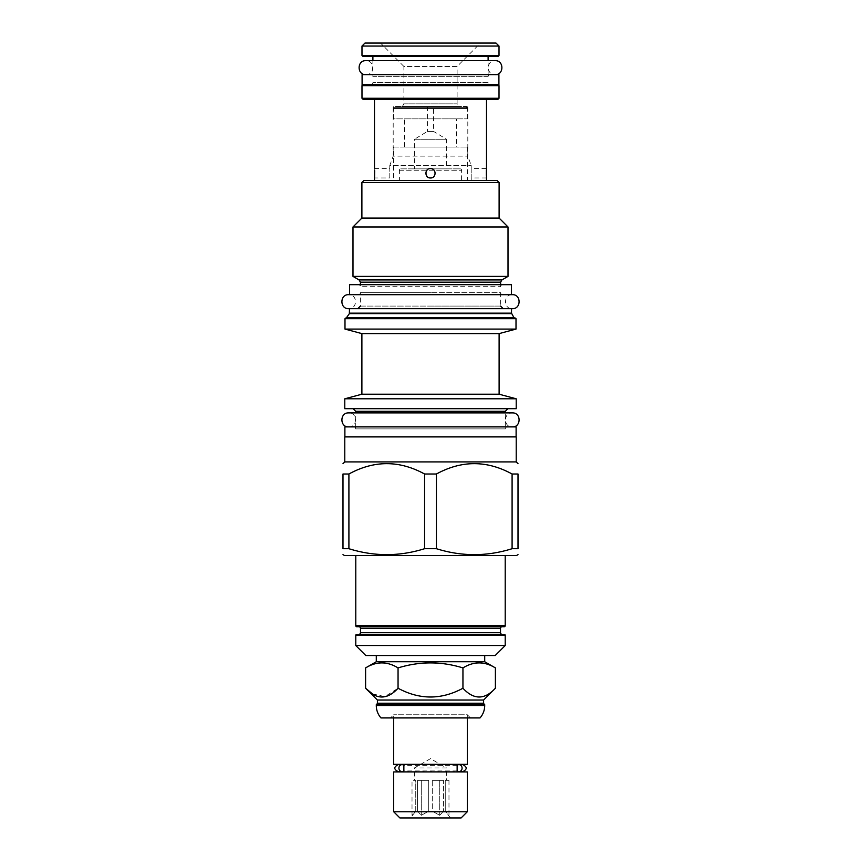 <?xml version="1.0" encoding="UTF-8"?>
<svg xmlns="http://www.w3.org/2000/svg" width="861" height="861" viewBox="0 0 861 861"><rect width="100%" height="100%" fill="white"/><g stroke="black" fill="none" stroke-linecap="round" stroke-linejoin="round"><path stroke-width="0.65" stroke-dasharray="4.3 3.23" d="M365.602 667.91C376.418 661.237 387.235 661.237 398.051 667.91L398.051 688.24C419.684 699.918 441.316 699.918 462.949 688.24C473.765 699.918 484.582 699.918 495.398 688.24M372.469 693.901L384.899 696.603L398.051 688.24M376.289 661.732L484.711 661.732M398.051 667.91C419.684 661.237 441.316 661.237 462.949 667.91C473.765 661.237 484.582 661.237 495.398 667.91M462.949 667.91L462.949 688.24M377.398 700.036L483.602 700.036M377.398 703.233L483.602 703.233M376.289 704.33L484.711 704.33M380.96 717.934L480.04 717.934M390.496 717.934L470.504 717.934L390.496 717.934L393.692 714.738L393.692 717.934M467.308 717.934L467.308 714.738L393.692 714.738L467.308 714.738L470.504 717.934M467.308 764.342L393.692 764.342M460.7 764.342L400.3 764.342L460.7 764.342M457.137 770.939L403.863 770.939M398.191 771.639L400.3 770.939L400.3 771.639L460.7 771.639L460.7 770.939L462.809 771.639M460.7 771.94L400.3 771.94L460.7 771.94M457.137 765.343L403.863 765.343M398.191 764.643L400.3 765.343L400.3 764.643L460.7 764.643L460.7 765.343L462.809 764.643M467.308 771.94L393.692 771.94M467.308 811.751L393.692 811.751M461.109 817.95L399.891 817.95M410.493 817.95L450.507 817.95L410.493 817.95L415.745 811.191L417.542 811.191L421.266 815.313L428.713 811.191L432.287 811.191L439.734 815.313L443.458 811.191L445.255 811.191L450.507 817.95M446.601 780.346L445.255 780.346L446.601 780.346L446.601 767.947L414.399 767.947L446.601 767.947L430.5 758.649L414.399 767.947L414.399 780.346L415.745 780.346L415.745 811.191L412.021 815.313L412.021 780.346L415.745 780.346L412.021 780.346M448.979 780.346L448.979 815.313L445.255 811.191L445.255 780.346L448.979 780.346L445.255 780.346L445.255 811.191L443.458 811.191L439.734 815.313L432.287 811.191L432.287 780.346L443.458 780.346L443.458 811.191L443.458 780.346L432.287 780.346L432.287 811.191L428.713 811.191L421.266 815.313L417.542 811.191L417.542 780.346L428.713 780.346L428.713 811.191L428.713 780.346L417.542 780.346L417.542 811.191L415.745 811.191L415.745 780.346L414.399 780.346M421.266 815.313L421.266 780.346L417.542 780.346L428.713 780.346L421.266 780.346L421.266 815.313M443.458 780.346L432.287 780.346L443.458 780.346M439.734 815.313L439.734 780.346L439.734 815.313M484.711 655.533L376.289 655.533L484.711 655.533M365.796 655.533L495.204 655.533M355.787 645.524L505.213 645.524M356.788 634.331L504.212 634.331M358.886 634.331L502.114 634.331L358.886 634.331M358.886 626.722L502.114 626.722M516.514 555.517L344.486 555.517M348.909 548.705L342.99 548.705L342.99 474.002L348.909 474.002L348.909 548.705C374.137 556.604 399.353 556.604 424.581 548.705L436.419 548.705C461.647 556.604 486.863 556.604 512.091 548.705L518.01 548.705L518.01 474.002L512.091 474.002L512.091 548.705M348.909 474.002C374.137 460.215 399.353 460.215 424.581 474.002L424.581 548.705M424.581 474.002L436.419 474.002L436.419 548.705M344.787 461.905L516.213 461.905M436.419 474.002C461.647 460.215 486.863 460.215 512.091 474.002M344.787 436.904L516.213 436.904M344.884 436.904L516.116 436.904L344.884 436.904M344.884 426.895L516.116 426.895M353.688 426.895L507.312 426.895L353.688 426.895A2.002 2.002 0 0 1 355.69 428.896L505.31 428.896A2.002 2.002 0 0 1 507.312 426.895M505.31 428.896L355.69 428.896L355.69 412.893L505.31 412.893L505.31 428.896M516.213 408.695L344.787 408.695M516.213 398.794L344.787 398.794M361.889 394.209L499.111 394.209M499.111 333.616L361.889 333.616M344.992 329.085L516.008 329.085M515.416 318.086L345.584 318.086M430.5 318.086L346.208 318.086L430.5 318.086M349.491 308.679L511.509 308.679M358.391 294.677L502.609 294.677L358.391 294.677A2.002 2.002 0 0 0 360.393 292.686L430.5 292.686L360.393 292.686L360.393 306.085L430.5 306.085L360.393 306.085M502.609 294.677A2.002 2.002 0 0 1 500.607 292.686L430.5 292.686L500.607 292.686L500.607 306.085L430.5 306.085L500.607 306.085M349.588 294.677L511.412 294.677M349.588 284.679L511.412 284.679M358.391 284.679L502.609 284.679L358.391 284.679A2.002 2.002 0 0 1 360.393 286.681L500.607 286.681A2.002 2.002 0 0 1 502.609 284.679M500.607 284.679L500.607 286.681L360.393 286.681L360.393 284.679M508.012 276.403L352.988 276.403M352.988 226.97L508.012 226.97M499.111 218.07L361.889 218.07M361.889 182.467L499.111 182.467M363.891 180.466L497.109 180.466M486.508 180.466L374.492 180.466L486.508 180.466M389.796 180.466L471.204 180.466L389.796 180.466L389.796 168.562L389.796 177.969L374.492 177.969L374.567 176.946M374.653 171.231L374.6 170.037M486.508 99.263L374.492 99.263L486.508 99.263M471.204 180.466L471.204 168.562L486.508 168.562L486.433 169.595M486.347 175.3L486.4 176.516M427.207 176.623L430.5 177.969C436.559 178.259 436.559 168.272 430.5 168.562C424.441 168.272 424.441 178.259 430.5 177.969C424.441 178.259 424.441 168.272 430.5 168.562C436.559 168.272 436.559 178.259 430.5 177.969L433.793 176.623M374.492 168.562L389.796 168.562L389.796 165.463L471.204 165.463L389.796 165.463L393.197 156.121L467.803 156.121L393.197 156.121L393.197 107.657L467.803 107.657L393.197 107.657A1.205 1.205 0 0 1 394.392 106.463L466.608 106.463L394.392 106.463M486.508 177.969L471.204 177.969L471.204 165.463L467.803 156.121L467.803 107.657A1.205 1.205 0 0 0 466.608 106.463M393.499 180.466L467.501 180.466L393.499 180.466L393.499 147.059L467.501 147.059L393.499 147.059M434.644 175.483L435.117 172.415M435.117 172.383L434.396 170.639M434.375 170.607L433.901 170.026M433.793 169.908L430.5 168.562L427.207 169.908M426.356 171.059L425.883 172.383M425.883 172.404L427.099 176.516M395.5 106.463L465.5 106.463L395.5 106.463L393.499 108.454L467.501 108.454L465.5 106.463M467.501 118.861L467.501 108.454L393.499 108.454L393.499 118.861L467.501 118.861L393.499 118.861M404.401 118.861L456.599 118.861L404.401 118.861L404.401 147.059L456.599 147.059L456.599 118.861M404.401 147.059L456.599 147.059M467.501 147.059L467.501 180.466M362.987 99.263L498.013 99.263M361.986 98.262L499.014 98.262M361.986 85.659L499.014 85.659M362.987 84.658L498.013 84.658L362.987 84.658M362.094 84.658L498.906 84.658M362.094 74.649L498.906 74.649M370.897 74.649L490.103 74.649L370.897 74.649A2.002 2.002 0 0 1 372.888 76.651L488.112 76.651A2.002 2.002 0 0 1 490.103 74.649M488.112 76.651L372.888 76.651L372.888 60.657L488.112 60.657L488.112 76.651M488.112 56.449L372.888 56.449L488.112 56.449M362.987 56.449L498.013 56.449M361.986 55.448L499.014 55.448M499.014 46.053L361.986 46.053M496.011 43.05L364.989 43.05M480.503 43.05L380.497 43.05L480.503 43.05L457.105 66.448L403.895 66.448L380.497 43.05M402.399 106.463L403.895 103.858L457.105 103.858L403.895 103.858L403.895 66.448L457.105 66.448L457.105 103.858L458.601 106.463L402.399 106.463L458.601 106.463M433.6 106.463L427.4 106.463L433.6 106.463L433.6 131.453L427.4 131.453L414.399 139.267L446.601 139.267L446.601 168.864L414.399 168.864L446.601 168.864M427.4 106.463L427.4 131.453L433.6 131.453L446.601 139.267L414.399 139.267L414.399 168.864M400.699 168.874L460.301 168.874L400.699 168.874A1.399 1.399 0 0 0 399.396 170.263L399.396 180.466L461.604 180.466L399.396 180.466M460.301 168.874A1.399 1.399 0 0 1 461.604 170.263L461.604 180.466M490.103 84.658L370.897 84.658L490.103 84.658A2.002 2.002 0 0 1 488.112 82.656L372.888 82.656L372.888 84.658L488.112 84.658L372.888 84.658M370.897 84.658A2.002 2.002 0 0 0 372.888 82.656L488.112 82.656L488.112 84.658M348.694 308.679L512.306 308.679C503.276 309.121 503.276 294.247 512.306 294.677L348.694 294.677C357.724 294.247 357.724 309.121 348.694 308.679M512.306 426.895L348.694 426.895L512.306 426.895C503.276 427.336 503.276 412.462 512.306 412.893M348.694 426.895C357.724 427.336 357.724 412.462 348.694 412.893M495.107 74.649L365.893 74.649L495.107 74.649C486.078 75.09 486.078 60.216 495.107 60.657M365.893 74.649C374.922 75.09 374.922 60.216 365.893 60.657M376.289 705.536L484.711 705.536M355.787 635.321L505.213 635.321M360.49 632.727L500.51 632.727M360.49 628.326L500.51 628.326M355.787 625.721L505.213 625.721M355.69 411.3L505.31 411.3M516.008 318.688L344.992 318.688M347.08 317.591L513.92 317.591M349.351 313.641L511.649 313.641M349.491 313.146L511.509 313.146M360.393 282.182L500.607 282.182M359.091 279.933L501.909 279.933M399.396 170.263L461.604 170.263L399.396 170.263"/><path stroke-width="1.29" d="M365.602 667.91L376.289 661.732L484.711 661.732L495.398 667.91C484.582 661.237 473.765 661.237 462.949 667.91C441.316 661.237 419.684 661.237 398.051 667.91C387.235 661.237 376.418 661.237 365.602 667.91L365.602 688.24L372.469 693.901M495.398 688.24L483.602 700.036L377.398 700.036L365.602 688.24C376.418 699.918 387.235 699.918 398.051 688.24C419.684 699.918 441.316 699.918 462.949 688.24C473.765 699.918 484.582 699.918 495.398 688.24L495.398 667.91M483.602 703.233L484.711 705.536A18.802 18.802 0 0 1 480.04 717.934L380.96 717.934A18.802 18.802 0 0 1 376.289 705.536L377.398 703.233L483.602 703.233L483.602 700.036M377.398 703.233L377.398 700.036M484.711 704.33L376.289 704.33M467.308 717.934L467.308 764.342L393.692 764.342L393.692 717.934M403.863 770.939L403.863 765.343A3.498 3.089 90 0 0 398.923 768.141A3.498 3.089 90 0 0 403.863 770.939M402.012 771.639L398.191 771.639L400.3 771.94M458.988 771.639A3.498 3.089 -90 0 0 458.988 764.643A3.498 3.089 -90 0 0 457.137 765.343L457.137 770.939A3.498 3.089 -90 0 0 458.988 771.639L462.809 771.639L460.7 771.94M460.7 764.342L462.809 764.643L458.988 764.643M400.3 764.342L398.191 764.643C393.681 766.979 393.681 769.314 398.191 771.639M393.692 771.94L467.308 771.94L467.308 811.751L393.692 811.751L393.692 771.94M393.692 811.751L399.891 817.95L461.109 817.95L467.308 811.751M398.051 667.91L398.051 688.24M376.289 661.732L376.289 655.533M484.711 661.732L484.711 655.533M495.204 655.533L365.796 655.533L355.787 645.524L505.213 645.524L495.204 655.533M355.787 635.321A1.001 1.001 0 0 1 356.788 634.331L504.212 634.331A1.001 1.001 0 0 1 505.213 635.321L355.787 635.321L355.787 645.524M358.886 634.331A1.604 1.604 0 0 0 360.49 632.727L360.49 628.326A1.604 1.604 0 0 0 358.886 626.722L504.212 626.722A1.001 1.001 0 0 0 505.213 625.721L355.787 625.721A1.001 1.001 0 0 0 356.788 626.722L504.212 626.722M502.114 634.331A1.604 1.604 0 0 1 500.51 632.727L500.51 628.326A1.604 1.604 0 0 1 502.114 626.722L356.788 626.722M342.99 554.645L344.486 555.517L516.514 555.517L518.01 554.645M424.581 548.705L436.419 548.705C461.647 556.604 486.863 556.604 512.091 548.705L518.01 548.705C518.01 556.604 518.01 556.604 518.01 548.705C518.01 556.604 518.01 556.604 518.01 548.705L518.01 474.002L512.091 474.002C486.863 460.215 461.647 460.215 436.419 474.002L424.581 474.002L424.581 548.705C399.353 556.604 374.137 556.604 348.909 548.705L342.99 548.705C342.99 556.604 342.99 556.604 342.99 548.705C342.99 556.604 342.99 556.604 342.99 548.705L342.99 474.002C342.99 460.215 342.99 460.215 342.99 474.002C342.99 460.215 342.99 460.215 342.99 474.002L348.909 474.002L348.909 548.705M344.787 461.905L344.787 436.904L516.213 436.904L516.213 461.905L344.787 461.905L342.99 463.702M518.01 474.002C518.01 460.215 518.01 460.215 518.01 474.002C518.01 460.215 518.01 460.215 518.01 474.002M436.419 474.002L436.419 548.705M424.581 474.002C399.353 460.215 374.137 460.215 348.909 474.002M344.884 436.904L344.884 426.895L516.116 426.895L516.116 436.904M344.787 408.695L516.213 408.695L516.213 398.794L344.787 398.794L344.787 408.695M361.889 394.209L361.889 333.616L499.111 333.616L499.111 394.209L361.889 394.209L344.787 398.794M499.111 333.616L516.008 329.085L344.992 329.085L361.889 333.616M516.008 318.688L344.992 318.688L345.584 318.086L515.416 318.086L516.008 318.688L516.008 329.085M512.306 308.679L348.694 308.679C339.654 309.121 339.654 294.247 348.694 294.677L512.306 294.677C521.346 294.247 521.346 309.121 512.306 308.679L349.491 308.679L349.351 313.641L346.208 318.086M511.412 294.677L511.412 284.679L349.588 284.679L349.588 294.677L512.306 294.677M359.091 279.933L352.988 276.403L508.012 276.403L501.909 279.933L359.091 279.933L360.393 282.182L360.393 284.679M499.111 182.467L361.889 182.467L363.891 180.466L497.109 180.466L499.111 182.467L499.111 218.07L508.012 226.97L352.988 226.97L352.988 276.403M361.889 182.467L361.889 218.07L499.111 218.07M374.6 170.037L374.492 180.466M374.567 176.946L374.653 171.231M374.492 99.263L374.492 168.562M486.508 99.263L486.508 180.466M486.379 170.424L486.347 175.3M486.443 177.065L486.508 177.969M430.5 177.969C424.441 178.259 424.441 168.272 430.5 168.562C436.559 168.272 436.559 178.259 430.5 177.969M433.793 176.623L434.644 175.483M427.207 169.908L426.356 171.059M361.986 98.262L499.014 98.262L498.013 99.263L362.987 99.263L361.986 98.262L361.986 85.659L362.987 84.658M499.014 98.262L499.014 85.659L361.986 85.659M498.013 84.658L499.014 85.659M362.094 84.658L498.906 84.658L498.906 74.649L362.094 74.649L362.094 84.658M372.888 56.449L372.888 60.657L365.893 60.657C356.863 60.216 356.863 75.09 365.893 74.649M488.112 56.449L488.112 60.657L495.107 60.657C504.137 60.216 504.137 75.09 495.107 74.649M499.014 55.448L498.013 56.449L362.987 56.449L361.986 55.448L361.986 46.053L499.014 46.053L499.014 55.448L361.986 55.448M499.014 46.053L496.011 43.05L364.989 43.05L361.986 46.053M512.091 474.002L512.091 548.705M462.949 667.91L462.949 688.24M348.694 308.679L349.491 308.679M348.694 294.677L349.588 294.677M348.694 412.893L355.69 412.893L355.69 411.3L505.31 411.3L505.31 412.893L512.306 412.893L348.694 412.893C339.654 412.462 339.654 427.336 348.694 426.895M512.306 412.893C521.346 412.462 521.346 427.336 512.306 426.895M365.893 60.657L495.107 60.657M484.711 705.536L376.289 705.536M360.49 632.727L500.51 632.727M360.49 628.326L500.51 628.326M511.509 308.679L511.509 313.146L513.92 317.591L347.08 317.591M511.649 313.641L349.351 313.641M511.509 313.146L349.491 313.146M501.909 279.933L500.607 282.182L360.393 282.182M402.012 764.643L398.191 764.643M462.809 771.639C467.319 769.314 467.319 766.979 462.809 764.643M505.213 635.321L505.213 645.524M505.213 555.517L505.213 625.721M355.787 555.517L355.787 625.721M516.213 461.905L518.01 463.702M355.69 411.3L353.085 408.695M499.111 394.209L516.213 398.794M344.992 318.688L344.992 329.085M513.92 317.591L514.792 318.086M360.393 306.085L357.789 308.679M500.607 282.182L500.607 284.679M508.012 226.97L508.012 276.403M361.889 218.07L352.988 226.97M500.607 306.085L503.211 308.679M505.31 411.3L507.915 408.695"/></g></svg>
